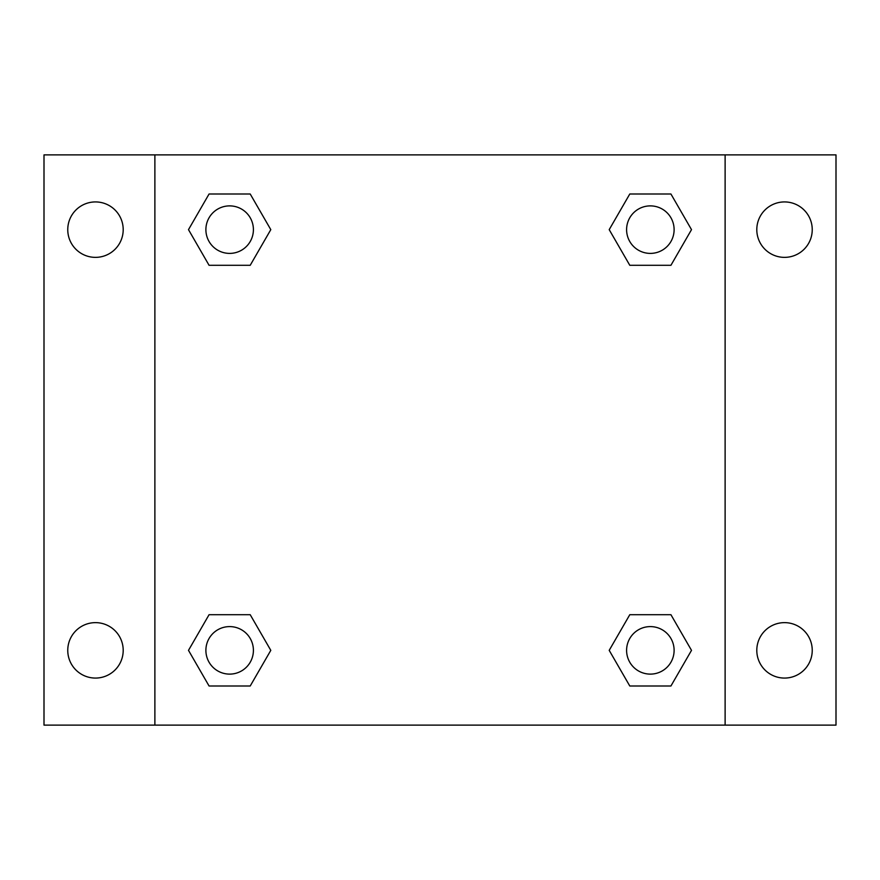 <?xml version="1.0" encoding="UTF-8"?>
<svg xmlns="http://www.w3.org/2000/svg" width="880" height="880" viewBox="0 0 880 880"><rect width="100%" height="100%" fill="white"/><g stroke="black" fill="none" stroke-linecap="round" stroke-linejoin="round"><path stroke-width="1.32" d="M44 154.88L836 154.88L836 725.12L44 725.12L44 154.88M784.52 201.927A27.72 27.72 0 0 1 812.24 229.647A27.72 27.72 0 0 1 784.52 257.367A27.72 27.72 0 0 1 756.8 229.647A27.72 27.72 0 0 1 784.52 201.927M784.52 622.633A27.72 27.72 0 0 1 812.24 650.353A27.72 27.72 0 0 1 784.52 678.073A27.72 27.72 0 0 1 756.8 650.353A27.72 27.72 0 0 1 784.52 622.633M95.48 622.633A27.72 27.72 0 0 1 123.2 650.353A27.72 27.72 0 0 1 95.48 678.073A27.72 27.72 0 0 1 67.76 650.353A27.72 27.72 0 0 1 95.48 622.633M95.48 201.927A27.72 27.72 0 0 1 123.2 229.647A27.72 27.72 0 0 1 95.48 257.367A27.72 27.72 0 0 1 67.76 229.647A27.72 27.72 0 0 1 95.48 201.927M209.066 614.713L250.217 614.713L270.798 650.353L250.217 685.993L209.066 685.993L188.496 650.353L209.066 614.713L250.217 614.713L209.066 614.713M629.783 194.007L670.934 194.007L691.504 229.647L670.934 265.287L629.783 265.287L609.202 229.647L629.783 194.007L670.934 194.007L629.783 194.007M154.88 725.12L154.88 154.88M725.12 154.88L725.12 725.12M209.066 194.007L250.217 194.007L270.798 229.647L250.217 265.287L209.066 265.287L188.496 229.647L209.066 194.007L250.217 194.007L209.066 194.007M629.783 614.713L670.934 614.713L691.504 650.353L670.934 685.993L629.783 685.993L609.202 650.353L629.783 614.713L670.934 614.713L629.783 614.713M670.934 685.993L629.783 685.993L670.934 685.993M674.113 650.353A23.76 23.76 0 0 0 638.473 629.783A23.76 23.76 0 0 0 638.473 670.934A23.76 23.76 0 0 0 674.113 650.353M250.217 685.993L209.066 685.993L250.217 685.993M253.407 650.353A23.76 23.76 0 0 0 217.767 629.783A23.76 23.76 0 0 0 217.767 670.934A23.76 23.76 0 0 0 253.407 650.353M670.934 265.287L629.783 265.287L670.934 265.287M674.113 229.647A23.76 23.76 0 0 0 638.473 209.066A23.76 23.76 0 0 0 638.473 250.217A23.76 23.76 0 0 0 674.113 229.647M250.217 265.287L209.066 265.287L250.217 265.287M253.407 229.647A23.76 23.76 0 0 0 217.767 209.066A23.76 23.76 0 0 0 217.767 250.217A23.76 23.76 0 0 0 253.407 229.647"/></g></svg>
